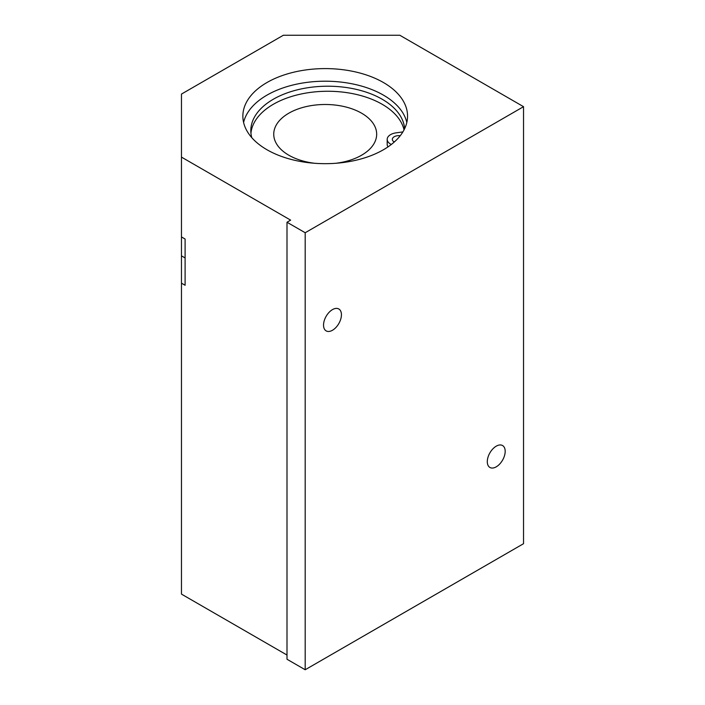 <?xml version="1.0" encoding="UTF-8"?>
<svg xmlns="http://www.w3.org/2000/svg" width="705" height="705" viewBox="0 0 705 705"><rect width="100%" height="100%" fill="white"/><g stroke="black" fill="none" stroke-linecap="round" stroke-linejoin="round"><path stroke-width="1.06" d="M243.595 122.441A82.344 47.543 180 0 1 298.823 83.71A82.344 47.543 180 0 1 383.432 95.131A82.344 47.543 180 0 1 406.82 122.441M286.997 659.245L286.997 222.234L305.195 232.738L305.195 669.75L286.997 659.245M181.467 236.942L185.107 239.048L185.107 285.269L181.467 283.163L181.467 157.109L290.636 220.136L286.997 222.234M181.467 283.163L181.467 594.112L286.997 655.042M383.432 82.52A82.344 47.543 180 0 1 407.552 116.14A82.344 47.543 180 0 1 325.208 163.675A82.344 47.543 180 0 1 242.864 116.14A82.344 47.543 180 0 1 293.694 72.218A82.344 47.543 180 0 1 383.432 82.52M341.431 314.765A12.655 7.306 -60 0 1 335.906 327.499A12.655 7.306 -60 0 1 326.159 330.892A12.655 7.306 -60 0 1 326.159 316.281A12.655 7.306 -60 0 1 338.814 308.975A12.655 7.306 -60 0 1 341.431 314.765M505.185 451.332A12.655 7.306 -60 0 1 499.669 464.066A12.655 7.306 -60 0 1 489.913 467.459A12.655 7.306 -60 0 1 489.913 452.848A12.655 7.306 -60 0 1 502.568 445.542A12.655 7.306 -60 0 1 505.185 451.332M181.467 157.109L181.467 94.073L283.357 35.25L399.805 35.25L523.533 106.684L305.195 232.738M305.195 669.75L523.533 543.696L523.533 106.684M335.8 163.278A51.465 29.716 0 0 0 376.673 134.206A51.465 29.716 0 0 0 344.904 106.755A51.465 29.716 0 0 0 288.821 113.197A51.465 29.716 0 0 0 273.743 134.206A51.465 29.716 0 0 0 314.615 163.278M394.271 142.022A6.433 3.71 180 0 1 392.332 139.361A6.433 3.71 180 0 1 400.22 135.748M394.941 141.423A6.433 3.71 0 0 0 394.042 141.881M251.782 137.66A76.942 44.424 180 0 1 250.813 130.637A76.942 44.424 180 0 1 326.08 86.222A76.942 44.424 180 0 1 404.617 128.707M250.945 133.157A76.942 44.424 180 0 1 324.908 91.289A76.942 44.424 180 0 1 404.036 129.879M402.89 131.905L396.025 132.866A11.58 6.689 0 0 0 387.186 139.361A11.58 6.689 0 0 0 391.319 144.481M387.186 139.361L387.186 144.402A11.58 6.689 0 0 0 388.014 146.878M181.467 255.853L185.107 257.951"/></g></svg>
